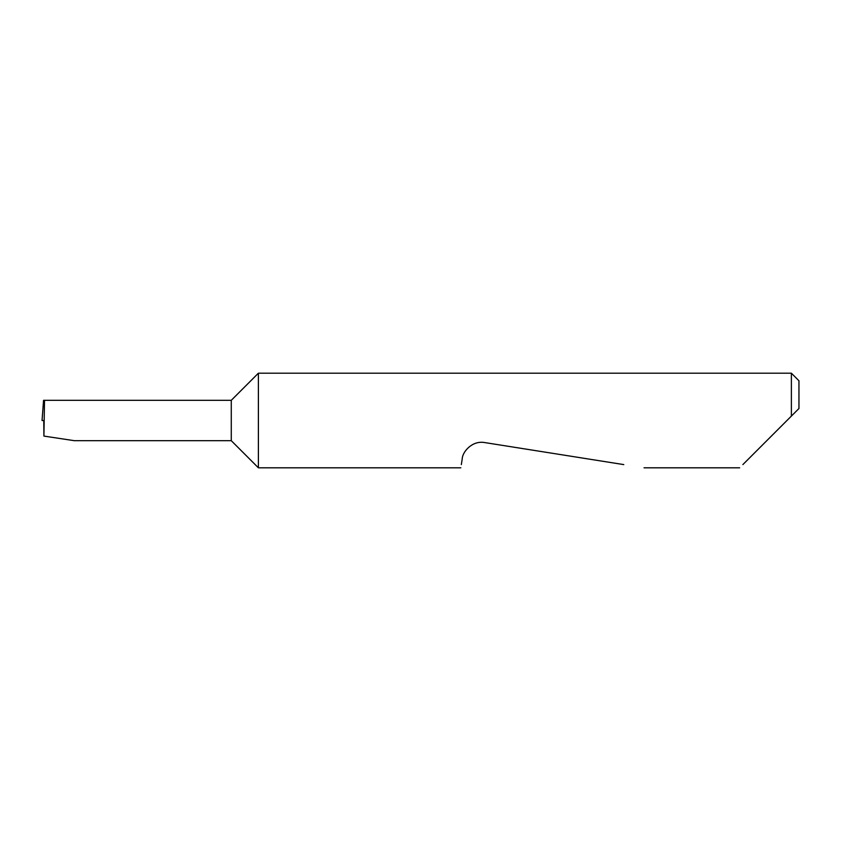 <?xml version="1.0" encoding="UTF-8"?>
<svg xmlns="http://www.w3.org/2000/svg" width="841" height="841" viewBox="0 0 841 841"><rect width="100%" height="100%" fill="white"/><g stroke="black" fill="none" stroke-linecap="round" stroke-linejoin="round"><path stroke-width="1.26" d="M231.275 440.684L231.275 400.316L44.52 400.316L43.911 436.09L74.323 440.684L231.275 440.684L258.397 467.806L258.397 373.194L791.381 373.194L791.381 416.085L786.966 420.5L798.95 408.516L791.381 416.085M742.866 464.6L786.966 420.5M461.331 464.6L462.224 458.934C462.245 452.237 472.001 440.2 484.742 442.576L623.78 464.6M44.52 400.316L43.564 400.316L42.05 420.5L44.163 420.5M43.911 436.09L43.753 420.5M791.381 373.194L798.95 380.763L798.95 408.516M739.659 467.806L644.038 467.806M460.826 467.806L258.397 467.806M231.275 400.316L258.397 373.194"/></g></svg>
